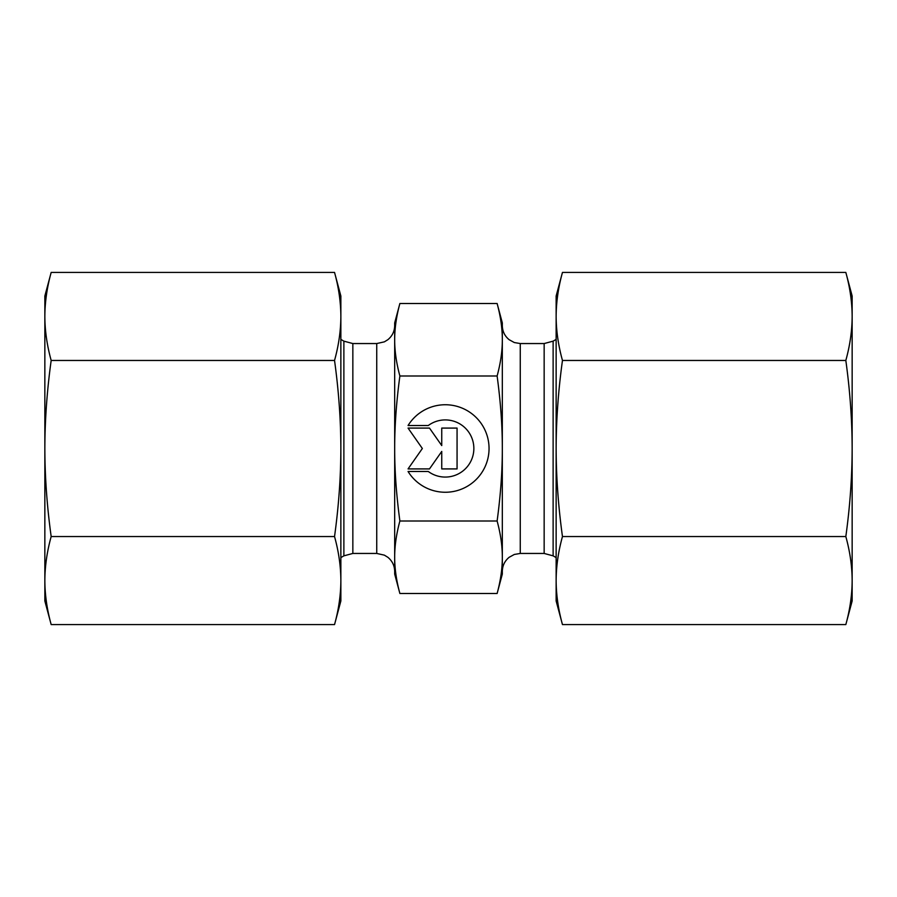 <?xml version="1.0" encoding="UTF-8"?>
<svg xmlns="http://www.w3.org/2000/svg" width="897" height="897" viewBox="0 0 897 897"><rect width="100%" height="100%" fill="white"/><g stroke="black" fill="none" stroke-linecap="round" stroke-linejoin="round"><path stroke-width="1.35" d="M408.057 425.526A43.751 43.751 0 0 1 473.739 415.255A43.751 43.751 0 0 1 473.739 481.745A43.751 43.751 0 0 1 408.057 471.474L428.273 471.474A28.592 28.592 0 0 0 466.474 429.304A28.592 28.592 0 0 0 428.273 425.526L408.057 425.526M441.75 428.082L457.066 428.082L457.066 468.918L441.75 468.918L441.75 451.426L429.495 468.918L408.057 468.918L422.352 448.5L408.057 428.082L429.495 428.082L441.75 445.574L441.75 428.082M394.68 557.25L394.68 448.5C394.646 470.891 396.373 495.066 399.883 521C396.373 533.973 394.646 546.06 394.68 557.25C394.646 568.451 396.373 580.538 399.883 593.511L394.68 574.08L394.68 322.92L399.883 303.489C396.373 316.462 394.646 328.549 394.68 339.75C394.646 350.94 396.373 363.027 399.883 376C396.373 401.934 394.646 426.109 394.68 448.5L394.68 339.75M399.883 521L497.117 521C500.627 495.066 502.354 470.891 502.32 448.5C502.354 426.109 500.627 401.934 497.117 376C500.627 363.027 502.354 350.94 502.32 339.75L502.32 557.25C502.354 546.06 500.627 533.973 497.117 521M399.883 376L497.117 376M399.883 593.511L497.117 593.511C500.627 580.538 502.354 568.451 502.32 557.25L502.32 574.08L497.117 593.511M497.117 303.489L502.32 322.92L502.32 339.75C502.354 328.549 500.627 316.462 497.117 303.489L399.883 303.489M51.174 624.581L44.85 600.99L44.85 296.01L51.174 272.419C47.025 287.421 44.917 302.087 44.85 316.439C44.917 330.791 47.025 345.457 51.174 360.459C47.025 390.453 44.917 419.807 44.85 448.5C44.917 477.193 47.025 506.547 51.174 536.541C47.025 551.543 44.917 566.209 44.85 580.561C44.917 594.913 47.025 609.579 51.174 624.581L334.536 624.581C338.685 609.579 340.793 594.913 340.86 580.561C340.793 566.209 338.685 551.543 334.536 536.541C338.685 506.547 340.793 477.193 340.86 448.5L340.86 600.99L334.536 624.581M334.536 360.459C338.685 345.457 340.793 330.791 340.86 316.439L340.86 448.5C340.793 419.807 338.685 390.453 334.536 360.459L51.174 360.459M334.536 272.419L340.86 296.01L340.86 316.439C340.793 302.087 338.685 287.421 334.536 272.419L51.174 272.419M334.536 536.541L51.174 536.541M845.826 272.419L852.15 296.01L852.15 600.99L845.826 624.581C849.975 609.579 852.083 594.913 852.15 580.561C852.083 566.209 849.975 551.543 845.826 536.541C849.975 506.547 852.083 477.193 852.15 448.5C852.083 419.807 849.975 390.453 845.826 360.459C849.975 345.457 852.083 330.791 852.15 316.439C852.083 302.087 849.975 287.421 845.826 272.419L562.464 272.419C558.315 287.421 556.207 302.087 556.14 316.439L556.14 296.01L562.464 272.419M562.464 536.541C558.315 551.543 556.207 566.209 556.14 580.561L556.14 448.5C556.207 477.193 558.315 506.547 562.464 536.541L845.826 536.541M562.464 624.581L556.14 600.99L556.14 580.561C556.207 594.913 558.315 609.579 562.464 624.581L845.826 624.581M556.14 316.439C556.207 330.791 558.315 345.457 562.464 360.459C558.315 390.453 556.207 419.807 556.14 448.5L556.14 316.439M562.464 360.459L845.826 360.459M394.68 325.611C394.557 331.352 392.281 336.05 387.852 339.705L384.376 341.847L376.74 343.551L376.74 553.449L384.376 555.153L387.852 557.295C392.281 560.95 394.557 565.648 394.68 571.389M376.74 553.449L352.846 553.449L352.846 343.551L376.74 343.551M352.846 343.551L343.876 341.152L343.876 555.848L352.846 553.449M553.124 448.5L553.124 341.152L544.154 343.551L544.154 553.449L553.124 555.848L553.124 448.5M544.154 553.449L520.26 553.449L520.26 343.551L544.154 343.551M343.876 341.152L340.86 339.402M343.876 555.848L340.86 557.598M553.124 555.848L556.14 557.598M553.124 341.152L556.14 339.402M520.26 343.551L514.317 342.542L509.148 339.705C504.719 336.05 502.443 331.352 502.32 325.611M520.26 553.449L514.317 554.458L509.148 557.295C504.719 560.95 502.443 565.648 502.32 571.389"/></g></svg>
